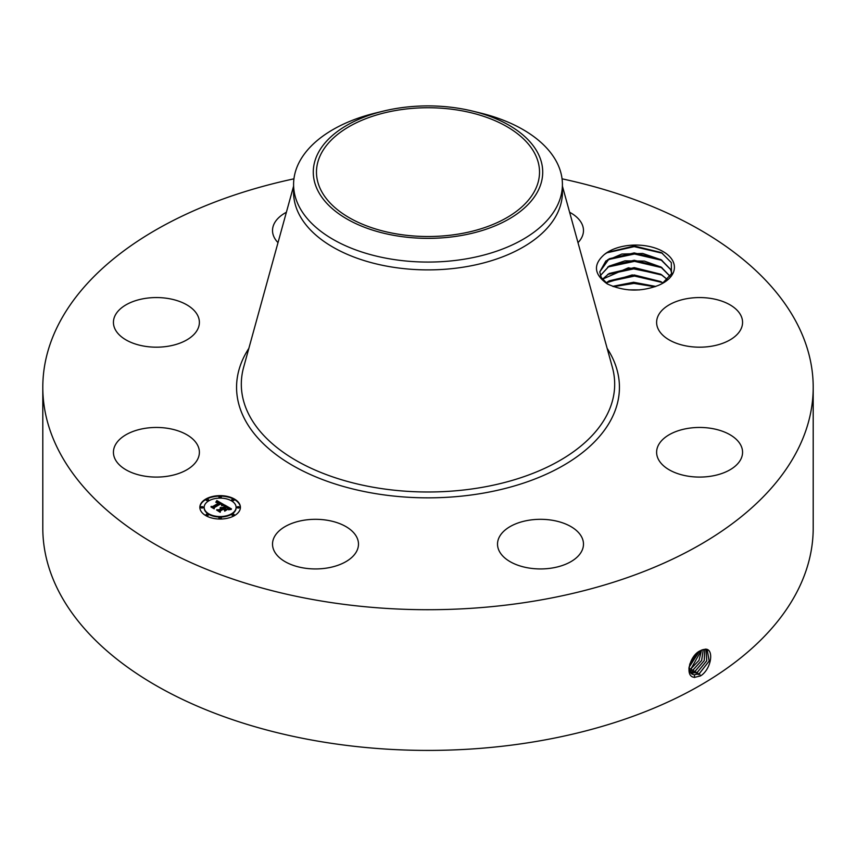 <?xml version="1.0" encoding="UTF-8"?>
<svg xmlns="http://www.w3.org/2000/svg" width="856" height="856" viewBox="0 0 856 856"><rect width="100%" height="100%" fill="white"/><g stroke="black" fill="none" stroke-linecap="round" stroke-linejoin="round"><path stroke-width="1.28" d="M562.06 178.829A385.2 222.389 180 0 1 813.2 387.319L813.2 528.024A385.2 222.389 180 0 1 536.445 741.424A385.2 222.389 180 0 1 42.8 528.024L42.8 387.319A385.2 222.389 180 0 1 293.94 178.829M813.2 387.319A385.2 222.389 180 0 1 536.445 600.719A385.2 222.389 180 0 1 42.8 387.319M702.027 649.918L700.379 650.71C689.668 655.161 684.04 677.289 694.783 677.31L700.379 675.973L699.405 673.565L709.196 661.014L707.195 649.811L705.13 649.276L702.027 649.918L705.13 649.276M700.379 675.973L701.246 675.47C711.785 668.055 714.032 648.516 705.258 649.169M607.193 283.86C623.799 291.564 640.812 292.078 658.243 285.433A38.541 22.256 180 0 0 663.122 283.047A38.541 22.256 180 0 0 672.859 261.048A38.541 22.256 180 0 0 642.278 245.372A38.541 22.256 180 0 0 604.486 254.382C592.962 264.44 593.861 274.262 607.193 283.86M197.65 445.291A42.982 24.813 180 0 1 199.384 452.268A42.982 24.813 180 0 1 162.522 476.835A42.982 24.813 180 0 1 115.164 459.255A42.982 24.813 180 0 1 113.431 452.268A42.982 24.813 180 0 1 150.292 427.711A42.982 24.813 180 0 1 197.65 445.291M118.695 310.482A42.982 24.813 180 0 1 167.038 298.327A42.982 24.813 180 0 1 199.384 322.37A42.982 24.813 180 0 1 194.13 334.268A42.982 24.813 180 0 1 145.777 346.413A42.982 24.813 180 0 1 113.431 322.37A42.982 24.813 180 0 1 118.695 310.482M278.007 242.644A42.982 24.813 180 0 1 272.518 230.521A42.982 24.813 180 0 1 286.385 212.267M569.615 212.267A42.982 24.813 180 0 1 583.482 230.521A42.982 24.813 180 0 1 577.993 242.644M740.836 315.382A42.982 24.813 180 0 1 742.569 322.37A42.982 24.813 180 0 1 705.708 346.937A42.982 24.813 180 0 1 658.35 329.357A42.982 24.813 180 0 1 656.616 322.37A42.982 24.813 180 0 1 693.478 297.813A42.982 24.813 180 0 1 740.836 315.382M737.305 464.166A42.982 24.813 180 0 1 688.962 476.31A42.982 24.813 180 0 1 656.616 452.268A42.982 24.813 180 0 1 661.87 440.38A42.982 24.813 180 0 1 710.223 428.225A42.982 24.813 180 0 1 742.569 452.268A42.982 24.813 180 0 1 737.305 464.166M552.602 567.935A42.982 24.813 180 0 1 497.518 544.127A42.982 24.813 180 0 1 528.398 520.32A42.982 24.813 180 0 1 583.482 544.127A42.982 24.813 180 0 1 552.602 567.935M294.892 565.902A42.982 24.813 180 0 1 272.518 544.127A42.982 24.813 180 0 1 336.108 522.353A42.982 24.813 180 0 1 358.482 544.127A42.982 24.813 180 0 1 294.892 565.902M234.469 515.612A20.277 11.706 180 0 1 212.374 518.148A20.277 11.706 180 0 1 199.855 507.33A20.277 11.706 180 0 1 205.793 499.059A20.277 11.706 180 0 1 227.889 496.523A20.277 11.706 180 0 1 240.408 507.33A20.277 11.706 180 0 1 234.469 515.612M459.394 233.913A111.526 64.393 180 0 1 316.474 172.131A111.526 64.393 180 0 1 396.606 110.349A111.526 64.393 180 0 1 539.526 172.131A111.526 64.393 180 0 1 459.394 233.913M662.266 283.529L671.446 273.813L671.318 262.61L661.442 252.606L634.2 245.982L607.493 252.392L604.486 254.382M240.397 507.587A20.277 11.706 0 0 0 227.696 496.972A20.277 11.706 0 0 0 205.793 499.551A20.277 11.706 0 0 0 199.865 507.587M688.866 668.611L691.83 674.014L694.344 674.806L699.352 673.533L709.143 661.014L707.163 649.8M691.83 674.014L694.387 674.838L699.405 673.565M538.082 190.77A114.715 66.233 180 0 1 395.707 235.678A114.715 66.233 180 0 1 317.918 153.481A114.715 66.233 180 0 1 383.445 111.098A114.715 66.233 180 0 1 472.555 111.098A114.715 66.233 180 0 1 538.082 190.77M607.696 284.128L601.212 277.408L599.756 271.876L609.151 258.779L634.21 252.905L660.586 259.464L670.515 269.415L671.746 273.096M472.555 111.098L480.205 112.96A134.413 77.607 180 0 1 562.413 184.468L562.413 192.29A134.413 77.607 180 0 1 465.846 266.751A134.413 77.607 180 0 1 293.587 192.29L293.587 184.468A134.413 77.607 180 0 1 299.022 162.619A134.413 77.607 180 0 1 375.795 112.96L383.445 111.098M204.167 507.587A15.975 9.223 0 0 0 204.156 507.833A15.975 9.223 0 0 0 214.021 516.35A15.975 9.223 0 0 0 231.43 514.349A15.975 9.223 0 0 0 236.106 507.833A15.975 9.223 0 0 0 236.096 507.587M231.794 500.182A1.23 0.706 0 0 0 234.095 500.182M231.794 514.98A1.23 0.706 0 0 0 234.095 514.98M237.101 507.587A1.23 0.706 0 0 0 239.413 507.587M206.168 514.98A1.23 0.706 0 0 0 208.468 514.98M218.986 518.04A1.23 0.706 0 0 0 221.287 518.04M206.168 500.182A1.23 0.706 0 0 0 208.468 500.182M218.986 497.122A1.23 0.706 0 0 0 221.287 497.122M200.86 507.587A1.23 0.706 0 0 0 203.161 507.587M697.351 672.313L706.756 660.811L706.061 649.394L706.703 660.8L697.308 672.281L690.878 673.255L697.351 672.313L698.303 674.742M562.413 184.468A134.413 77.607 180 0 1 556.978 206.317A134.413 77.607 180 0 1 465.846 258.929A134.413 77.607 180 0 1 293.587 184.468M671.746 273.064L670.515 269.351L661.281 259.817L642.749 253.472L621.831 254.039L605.866 260.962L599.756 271.876M208.843 500.814A15.975 9.223 0 0 0 204.156 507.33A15.975 9.223 0 0 0 214.021 515.858A15.975 9.223 0 0 0 231.43 513.857A15.975 9.223 0 0 0 236.106 507.33A15.975 9.223 0 0 0 226.241 498.813A15.975 9.223 0 0 0 208.843 500.814M232.083 499.433A1.23 0.706 0 0 0 233.816 500.439A1.23 0.706 0 0 0 232.083 499.433M232.083 514.231A1.23 0.706 0 0 0 233.816 515.237A1.23 0.706 0 0 0 232.083 514.231M237.39 506.838A1.23 0.706 0 0 0 239.124 507.833A1.23 0.706 0 0 0 237.39 506.838M206.446 514.231A1.23 0.706 0 0 0 208.19 515.237A1.23 0.706 0 0 0 206.446 514.231M219.264 517.292A1.23 0.706 0 0 0 220.998 518.297A1.23 0.706 0 0 0 219.264 517.292M208.19 500.439A1.23 0.706 0 0 0 206.446 499.433A1.23 0.706 0 0 0 208.19 500.439M220.998 497.368A1.23 0.706 0 0 0 219.264 496.373A1.23 0.706 0 0 0 220.998 497.368M202.883 507.833A1.23 0.706 0 0 0 201.139 506.838A1.23 0.706 0 0 0 202.883 507.833M224.293 504.89L221.618 505.436L222.079 504.387L220.752 503.392L213.893 507.266L213.946 508.09L211.079 506.442L212.695 506.517L218.922 502.921L216.097 502.44L219.393 502.654L217.467 501.798L215.83 502.205L216.857 500.567L224.293 504.89M224.219 505.329L221.586 505.725L224.219 505.329M221.736 504.826L220.677 503.938L214.375 507.565L214.193 508.828L210.983 506.977L214.011 508.528L214.128 507.49L220.666 503.724L221.736 504.419M231.505 508.945L228.595 509.438L228.787 508.175L226.583 506.709L223.651 508.4L226.615 507.127L228.584 508.999L226.605 507.308L224.186 508.71L227.193 509.224L224.572 510.743L224.561 509.534L223.127 508.699L219.971 510.529L219.949 511.46L216.878 509.684L218.708 509.802L221.404 508.25L220.206 507.822L221.875 507.983L220.27 507.469L222.4 507.672L225.042 506.153L225 505.19L231.505 508.945M231.216 509.459L228.509 509.769L231.227 509.331M224.721 511.171L227.364 509.47L224.721 511.171M223.138 509.32L220.452 510.861L220.195 512.295L216.579 510.005L220.013 511.984L220.227 510.818L223.149 509.127L224.422 510.058L223.149 509.127M670.515 276.702L661.281 267.168L644.386 261.091L624.976 260.834L609.012 266.152L600.388 275.557L609.151 266.13L634.21 260.256L660.586 266.815L670.515 276.777M216.857 500.567L223.748 504.976M218.922 502.921L212.695 506.517M212.031 506.987L212.695 507.02M213.893 507.266L213.914 508.068M214.043 508.742L214.128 507.983M225.021 505.703L230.767 509.02M225.042 506.153L222.4 507.672M222.186 507.576L222.4 508.175M221.982 507.501L222.186 508.079M221.458 508.079L221.576 508.646M221.404 508.25L218.708 509.802M217.841 510.24L218.708 510.294M225.139 509.256L226.316 509.737M224.186 508.71L225.139 509.748M223.651 508.4L224.037 509.117M220.056 512.209L220.227 511.31M695.307 671.051L704.253 660.618L704.766 649.276L704.199 660.618L695.254 671.018L690.086 672.26L695.307 671.051L696.26 673.479M602.399 279.27L609.151 273.492L634.243 267.618L660.586 274.177L667.391 279.559L661.281 274.53L628.379 267.789L602.378 279.238M689.465 671.029L693.264 669.799L701.674 660.468L703.279 649.49L701.61 660.468L693.21 669.767L689.455 670.997M663.036 283.047L661.281 281.881L632.167 274.926L606.016 282.908M606.059 282.94L609.151 280.843L634.21 274.969L660.586 281.528L662.983 283.079M689.005 669.456L691.209 668.536L698.988 660.404L701.546 650.121M688.994 669.413L691.156 668.515L701.503 650.143M655.792 286.439L633.622 282.255L612.671 286.343M655.707 286.471L633.622 282.33L612.757 286.375M688.984 667.38L699.459 651.234M688.994 667.316L699.405 651.266M639.282 289.916L628.978 289.874M639.689 289.884L628.582 289.842M689.69 664.267L696.763 653.267M689.722 664.17L696.688 653.342M613.495 286.642L633.943 283.411L654.915 286.76M607.685 281.763L634.531 276.06L662.062 282.448M607.685 274.412L634.531 268.709L662.062 275.097M607.685 267.051L634.531 261.348L662.062 267.735M607.685 259.7L634.531 253.997L662.062 260.385M606.765 252.83L634.189 246.635L662.523 253.269M607.15 348.371A191.434 110.52 180 0 1 481.896 493.377A191.434 110.52 180 0 1 287.67 462.497A191.434 110.52 180 0 1 248.85 348.371M562.413 186.148L612.361 367.267A186.683 107.781 180 0 1 480.558 487.631A186.683 107.781 180 0 1 243.639 367.267L293.587 186.148M694.558 677.492L694.387 674.838M692.418 674.325L692.376 673.565M694.205 672.228L693.264 669.799M692.162 670.976L691.209 668.536M690.107 669.713L689.166 667.284"/></g></svg>
